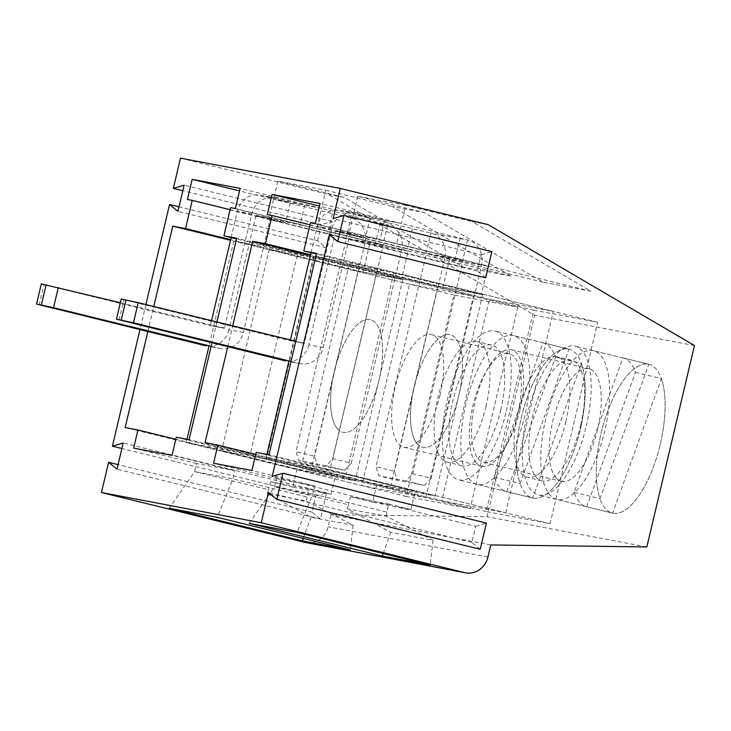 <?xml version="1.0" encoding="UTF-8"?>
<svg xmlns="http://www.w3.org/2000/svg" width="731" height="731" viewBox="0 0 731 731"><rect width="100%" height="100%" fill="white"/><g stroke="black" fill="none" stroke-linecap="round" stroke-linejoin="round"><path stroke-width="0.55" stroke-dasharray="3.65 2.74" d="M480.221 549.264L471.824 542.411L475.634 526.302L272.206 476.438M471.824 542.411L268.396 492.557M485.686 277.853L477.288 271L481.099 254.891L333.144 218.624M477.288 271L329.343 234.742M267.18 493.653L310.967 517.256L353.146 525.233L306.481 501.091L267.18 493.653L268.606 489.715L194.638 471.586L169.217 508.246M475.634 526.302L486.407 523.076M305.805 542.585A20.696 19.033 100.7 0 0 328.146 526.777L330.997 514.697L487.047 516.716L534.653 315.299L328.447 194.437L180.493 158.179M490.793 544.933L330.997 514.697M315.838 496.066L326.62 492.84L320.425 519.028L312.027 512.175L315.838 496.066L121.876 448.523M145.898 304.544L139.959 329.663M317.492 240.764L321.302 224.655L332.084 221.429L325.889 247.617L317.492 240.764L179.013 206.827M321.302 224.655L182.823 190.709M312.027 512.175L118.066 464.642M646.834 546.952L487.047 516.716M660.257 444.274A76.591 30.053 -76.2 0 0 648.927 364.294A76.591 30.053 -76.2 0 0 601.512 431.528A76.591 30.053 -76.2 0 0 612.459 513.071A76.591 30.053 -76.2 0 0 660.257 444.274M694.45 345.535L534.653 315.299M580.359 429.161A76.591 30.053 -76.2 0 0 569.029 349.171A76.591 30.053 -76.2 0 0 521.614 416.414A76.591 30.053 -76.2 0 0 532.57 497.957A76.591 30.053 -76.2 0 0 580.359 429.161M488.235 224.673L472.263 221.648L590.986 291.23L543.051 282.166L424.318 212.584L392.364 206.535L511.088 276.117L463.152 267.043L344.429 197.461L328.447 194.437M120.332 302.744L224.371 328.246L251.784 213.927A21.117 19.417 -79.3 0 1 274.573 197.809A21.117 19.417 -79.3 0 1 275.505 198.01L304.726 205.164L321.503 208.344L325.788 190.215L277.844 181.142L344.429 197.461M121.209 299.034L289.887 340.637L304.288 343.369L331.682 229.05A21.117 19.417 -79.3 0 1 354.471 212.922A21.117 19.417 -79.3 0 1 355.403 213.123L384.616 220.287L401.401 223.458L405.687 205.329L472.263 221.648M405.687 205.329L357.742 196.264L424.318 212.584M325.788 190.215L392.364 206.535M227.743 346.722L232.686 325.816M216.906 321.951L211.963 342.848M147.845 331.6L153.784 306.481M481.099 254.891L491.872 251.665M586.28 426.146A76.591 30.053 -76.2 0 0 574.95 346.156A76.591 30.053 -76.2 0 0 527.535 413.399A76.591 30.053 -76.2 0 0 538.491 494.942A76.591 30.053 -76.2 0 0 586.28 426.146M481.345 294.465L442.995 287.21L449.656 259.012L488.006 266.267L481.345 294.465L316.432 254.041M442.995 287.21L310.574 254.754M533.776 310.172L597.693 322.261L550.077 523.679L486.161 511.59L533.776 310.172L310.419 255.43M597.693 322.261L316.587 253.374M517.795 307.148L470.179 508.566L406.262 496.468L453.878 295.05L517.795 307.148L236.689 238.251M485.996 406.345A62.098 24.361 103.8 0 1 447.244 462.12A62.098 24.361 103.8 0 1 438.362 396.01A62.098 24.361 103.8 0 1 476.813 341.487A62.098 24.361 103.8 0 1 485.996 406.345M565.895 421.458A62.098 24.361 103.8 0 1 527.142 477.242A62.098 24.361 103.8 0 1 518.261 411.124A62.098 24.361 103.8 0 1 556.711 356.609A62.098 24.361 103.8 0 1 565.895 421.458M401.447 279.343L363.097 272.087L369.758 243.889L408.108 251.144L401.447 279.343L236.533 238.927M363.097 272.087L230.685 239.631M453.878 295.05L230.521 240.307M249.116 523.359L274.527 486.709L348.504 504.838L347.07 508.776L390.866 532.369L433.044 540.355L386.379 516.214L347.07 508.776M410.95 509.48L415.235 491.351L376.885 484.086L372.6 502.215L410.95 509.48L388.755 504.034L386.854 512.093L312.877 493.964L274.527 486.709L276.437 478.65L213.553 463.235M276.437 478.65L314.787 485.905L312.877 493.964L297.051 532.433M433.044 540.355L430.212 565.072M386.854 512.093L386.379 516.214M383.163 553.541L390.866 532.369M506.382 411.023A76.591 30.053 -76.2 0 0 495.061 331.042A76.591 30.053 -76.2 0 0 447.637 398.276A76.591 30.053 -76.2 0 0 458.593 479.828A76.591 30.053 -76.2 0 0 506.382 411.023M331.052 494.357L335.337 476.228L296.987 468.973L292.702 487.102L331.052 494.357L308.866 488.92L306.956 496.97L232.988 478.842L194.638 471.586L196.538 463.527L234.889 470.791L232.988 478.842L217.162 517.32M353.146 525.233L350.313 549.95M306.956 496.97L306.481 501.091M303.264 538.418L310.967 517.256M351.3 463.134L344.593 470.289L326.108 465.757L332.806 458.602L351.3 463.134L401.666 250.039A21.117 19.417 100.7 0 0 387.668 224.874L321.503 208.344L273.568 199.271L239.53 190.928M277.844 181.142L268.798 219.41L346.421 238.553L296.046 451.648L298.942 460.612L317.437 465.144L314.54 456.181L296.046 451.648M308.866 488.92L270.516 481.665L268.606 489.715M292.702 487.102L270.516 481.665M296.987 468.973L175.815 439.276M196.538 463.527L133.663 448.121M234.889 470.791L172.013 455.376M335.337 476.228L176.299 437.248M470.179 508.566L189.082 439.669M406.262 496.468L125.165 427.571M369.758 243.889L230.091 209.66M511.088 276.117L235.364 208.545M463.152 267.043L187.428 199.472M408.108 251.144L230.576 207.631M388.755 504.034L350.405 496.778L348.504 504.838M372.6 502.215L350.405 496.778M376.885 484.086L255.713 454.39M314.787 485.905L251.903 470.499M415.235 491.351L256.188 452.37M550.077 523.679L268.971 454.783M486.161 511.59L205.055 442.694M211.149 346.311L219.611 348.385L211.04 346.759L220.543 348.586A21.117 19.417 -79.3 0 0 243.332 332.459L270.278 218.459L316.742 228.483L321.503 208.344L240.133 188.397M500.79 409.972A62.098 24.361 -76.2 0 0 491.607 345.114A62.098 24.361 -76.2 0 0 453.156 399.638A62.098 24.361 -76.2 0 0 462.038 465.748A62.098 24.361 -76.2 0 0 500.79 409.972M431.189 478.257L424.492 485.402L405.997 480.87L412.695 473.725L431.189 478.257L481.565 265.152A21.117 19.417 100.7 0 0 467.557 239.987L401.401 223.458L353.457 214.393L319.429 206.051M357.742 196.264L348.696 234.532L426.319 253.666L375.944 466.771L378.832 475.735L397.326 480.267L394.438 471.303L375.944 466.771M291.048 361.425L299.5 363.499L290.938 361.882L300.432 363.7A21.117 19.417 -79.3 0 0 323.221 347.581L350.176 233.582L396.641 243.606L401.401 223.458L320.023 203.52M543.051 282.166L267.327 214.585M590.986 291.23L315.262 223.659M449.656 259.012L309.99 224.773M488.006 266.267L310.474 222.754M580.688 425.086A62.098 24.361 -76.2 0 0 571.505 360.237A62.098 24.361 -76.2 0 0 533.054 414.751A62.098 24.361 -76.2 0 0 541.936 480.87A62.098 24.361 -76.2 0 0 580.688 425.086M332.084 221.429L184.13 185.171M325.889 247.617L177.944 211.35M326.62 492.84L123.192 442.986M320.425 519.028L116.997 469.165M505.697 512.806L553.303 311.388L377.616 268.323L330.001 469.741L505.697 512.806L441.78 500.708L489.386 299.29L553.303 311.388M519.915 410.283A57.959 22.743 -76.2 0 0 511.334 349.747A57.959 22.743 -76.2 0 0 475.452 400.634A57.959 22.743 -76.2 0 0 483.748 462.339A57.959 22.743 -76.2 0 0 519.915 410.283M489.386 299.29L313.7 256.234L377.616 268.323M313.7 256.234L288.818 361.507M266.861 454.39L266.084 457.652L330.001 469.741M437.951 286.15L482.688 294.611L393.918 272.855L349.18 264.394L437.951 286.15L414.139 386.854A57.959 22.743 -76.2 0 0 422.719 447.381A57.959 22.743 -76.2 0 0 458.885 395.325A57.959 22.743 -76.2 0 0 450.305 334.798A57.959 22.743 -76.2 0 0 414.139 386.854L390.336 487.568L301.565 465.811L346.311 474.273L435.073 496.029L390.336 487.568M482.688 294.611L435.073 496.029M349.18 264.394L301.565 465.811M393.918 272.855L346.311 474.273M266.084 457.652L441.78 500.708M425.798 497.683L473.414 296.265L297.718 253.209L250.112 454.627L425.798 497.683L361.882 485.594L409.497 284.176L473.414 296.265M440.016 395.16A57.959 22.743 -76.2 0 0 431.445 334.634A57.959 22.743 -76.2 0 0 395.562 385.52A57.959 22.743 -76.2 0 0 403.85 447.226A57.959 22.743 -76.2 0 0 440.016 395.16M409.497 284.176L233.801 241.111L297.718 253.209M233.801 241.111L208.92 346.384M186.962 439.267L186.195 442.529L250.112 454.627M358.053 271.027L402.79 279.498L314.028 257.741L269.282 249.271L358.053 271.027L334.241 371.741A57.959 22.743 -76.2 0 0 342.821 432.268A57.959 22.743 -76.2 0 0 378.987 380.202A57.959 22.743 -76.2 0 0 370.416 319.675A57.959 22.743 -76.2 0 0 334.241 371.741L310.437 472.445L221.667 450.689L266.413 459.159L355.184 480.916L310.437 472.445M402.79 279.498L355.184 480.916M269.282 249.271L221.667 450.689M314.028 257.741L266.413 459.159M186.195 442.529L361.882 485.594M551.923 398.422A76.591 30.053 103.8 0 1 593.444 350.697A76.591 30.053 103.8 0 1 604.446 432.058A76.591 30.053 103.8 0 1 557.123 499.511A76.591 30.053 103.8 0 1 556.985 499.474A76.591 30.053 103.8 0 1 551.923 398.422M586.71 506.757L635.486 372.326A76.591 30.053 -76.2 0 0 623.04 357.943A76.591 30.053 -76.2 0 0 622.894 357.916L574.118 492.347A76.591 30.053 -76.2 0 0 586.573 506.729A76.591 30.053 -76.2 0 0 586.71 506.757L612.596 513.107L661.381 378.667A76.591 30.053 103.8 0 1 653.989 465.345A76.591 30.053 103.8 0 1 612.596 513.107M635.486 372.326L661.381 378.667M622.894 357.916L648.79 364.257L600.014 498.688A76.591 30.053 103.8 0 1 607.406 412.019A76.591 30.053 103.8 0 1 648.79 364.257M574.118 492.347L600.014 498.688M556.044 477.919A57.959 22.743 103.8 0 1 555.176 412.174A57.959 22.743 103.8 0 1 589.012 368.789A57.959 22.743 103.8 0 1 597.3 430.495A57.959 22.743 103.8 0 1 561.417 481.382A57.959 22.743 103.8 0 1 556.044 477.919M417.346 443.927A57.959 22.743 103.8 0 1 416.478 378.174A57.959 22.743 103.8 0 1 450.305 334.798A57.959 22.743 103.8 0 1 458.602 396.504A57.959 22.743 103.8 0 1 422.719 447.381A57.959 22.743 103.8 0 1 417.346 443.927M472.025 383.3A76.591 30.053 103.8 0 1 513.546 335.575A76.591 30.053 103.8 0 1 524.547 416.944A76.591 30.053 103.8 0 1 477.224 484.388A76.591 30.053 103.8 0 1 477.087 484.361A76.591 30.053 103.8 0 1 472.025 383.3M506.811 491.643L555.597 357.203A76.591 30.053 -76.2 0 0 543.142 342.83A76.591 30.053 -76.2 0 0 543.005 342.793L494.22 477.224A76.591 30.053 -76.2 0 0 506.674 491.607A76.591 30.053 -76.2 0 0 506.811 491.643L532.707 497.985L581.483 363.554A76.591 30.053 103.8 0 1 574.091 450.223A76.591 30.053 103.8 0 1 532.707 497.985M555.597 357.203L581.483 363.554M543.005 342.793L568.892 349.144L520.116 483.575A76.591 30.053 103.8 0 1 527.508 396.896A76.591 30.053 103.8 0 1 568.892 349.144M494.22 477.224L520.116 483.575M476.146 462.796A57.959 22.743 103.8 0 1 475.278 397.052A57.959 22.743 103.8 0 1 509.114 353.667A57.959 22.743 103.8 0 1 517.402 415.382A57.959 22.743 103.8 0 1 481.519 466.259A57.959 22.743 103.8 0 1 476.146 462.796M337.448 428.805A57.959 22.743 103.8 0 1 336.58 363.06A57.959 22.743 103.8 0 1 370.416 319.675A57.959 22.743 103.8 0 1 378.704 381.381A57.959 22.743 103.8 0 1 342.821 432.268A57.959 22.743 103.8 0 1 337.448 428.805M323.221 347.581L308.838 344.858L335.794 230.859L365.473 237.703L348.696 234.532M412.695 473.725L463.07 260.62L455.45 258.016L396.641 243.606M119.052 320.077L123.813 299.938M304.726 343.049L289.905 340.646L304.27 343.36L295.808 341.286M311.059 252.725L317.3 226.327A21.117 19.417 -79.3 0 1 340.089 210.199A21.117 19.417 -79.3 0 1 341.021 210.4L370.242 217.564L365.473 237.703M350.642 233.262L336.26 230.548L350.624 233.262M308.838 344.858A21.117 19.417 -79.3 0 1 286.049 360.986M300.432 363.7A21.117 19.417 -79.3 0 1 299.5 363.499M384.616 220.287L379.855 240.426M481.565 265.152L444.813 258.198A21.117 19.417 100.7 0 0 430.806 233.034L353.457 214.393L370.242 217.564M412.266 228.803L407.505 248.942M460.21 237.877L455.45 258.016M467.557 239.987L462.796 260.126L426.045 253.173L430.806 233.034L467.557 239.987M424.492 485.402L397.326 480.267M444.813 258.198L394.438 471.303M405.997 480.87L378.832 475.735M243.332 332.459L228.949 329.745L255.896 215.736L285.583 222.589L268.798 219.41M332.806 458.602L383.181 245.506L375.551 242.902L316.742 228.483M41.311 283.911L209.989 325.523L224.39 328.246L209.989 325.523M39.154 304.964L43.915 284.816M224.837 327.927L210.007 325.523M210.455 325.213L211.533 320.635M231.16 237.612L237.401 211.204A21.117 19.417 -79.3 0 1 260.19 195.086A21.117 19.417 -79.3 0 1 261.122 195.287L290.344 202.45L285.583 222.589M256.343 215.426L270.726 218.149L256.362 215.426M228.949 329.745A21.117 19.417 -79.3 0 1 206.16 345.864M220.543 348.586A21.117 19.417 -79.3 0 1 219.611 348.385M304.726 205.164L299.966 225.312M401.666 250.039L364.915 243.085A21.117 19.417 100.7 0 0 350.907 217.92L273.568 199.271L290.344 202.45M332.377 213.69L327.616 233.829M380.312 222.754L375.551 242.902M387.668 224.874L382.898 245.013L346.147 238.059L350.907 217.92L387.668 224.874M344.593 470.289L317.437 465.144M364.915 243.085L314.54 456.181M326.108 465.757L298.942 460.612M487.933 557.013L328.146 526.777M355.403 213.123L341.021 210.4M463.07 260.62L426.319 253.666M350.176 233.582L335.794 230.859M331.682 229.05L317.3 226.327M275.505 198.01L261.122 195.287M383.181 245.506L346.421 238.553M270.278 218.459L255.896 215.736M251.784 213.927L237.401 211.204M648.927 364.294L574.95 346.156M612.459 513.071L538.491 494.942M569.029 349.171L495.061 331.042M532.57 497.957L458.593 479.828M491.607 345.114L476.813 341.487M462.038 465.748L447.244 462.12M571.505 360.237L556.711 356.609M541.936 480.87L527.142 477.242M511.334 349.747L589.012 368.789M483.748 462.339L561.417 481.382M431.445 334.634L509.114 353.667M403.85 447.226L481.519 466.259M623.04 357.943L593.444 350.697M586.573 506.729L556.985 499.474M543.142 342.83L513.546 335.575M506.674 491.607L477.087 484.361M340.089 210.199L354.471 212.922M260.19 195.086L274.573 197.809"/><path stroke-width="1.1" d="M329.343 234.742L272.206 476.438L282.979 473.222L276.793 499.401L268.396 492.557L261.25 522.766L464.678 572.62A20.696 19.033 100.7 0 0 465.592 572.821A20.696 19.033 100.7 0 0 487.933 557.013L490.793 544.933L646.834 546.952L694.45 345.535L488.235 224.673L340.29 188.415L333.144 218.624L343.926 215.407L337.74 241.586L329.343 234.742M282.979 473.222L486.407 523.076L480.221 549.264L276.793 499.401M118.066 464.642L108.599 462.321L101.463 492.53L304.891 542.384A20.696 19.033 100.7 0 0 305.805 542.585L465.592 572.821M121.876 448.523L112.41 446.202L123.192 442.986L116.997 469.165L108.599 462.321M179.013 206.827L169.546 204.506L145.898 304.544M139.959 329.663L112.41 446.202M182.823 190.709L173.357 188.388L184.13 185.171L177.944 211.35L169.546 204.506M340.29 188.415L180.493 158.179L173.357 188.388M232.686 325.816L252.67 241.276L265.454 243.697L272.124 215.499L267.327 214.585L272.087 194.446L320.023 203.52L315.262 223.659L310.474 222.754L303.804 250.952L316.587 253.374L268.971 454.783L256.188 452.37L251.903 470.499L213.553 463.235L217.838 445.115L205.055 442.694L227.743 346.722M153.784 306.481L172.772 226.153L185.555 228.575L192.226 200.376L187.428 199.472L192.189 179.333L240.133 188.397L235.364 208.545L230.576 207.631L223.905 235.83L236.689 238.251L216.906 321.951M211.963 342.848L189.082 439.669L176.299 437.248L172.013 455.376L133.663 448.121L137.949 429.992L125.165 427.571L147.845 331.6M261.25 522.766L101.463 492.53M343.926 215.407L491.872 251.665L485.686 277.853L337.74 241.586M430.212 565.072L382.267 555.999L249.116 523.359L297.051 532.433L430.212 565.072M350.313 549.95L302.378 540.876L169.217 508.246L217.162 517.32L350.313 549.95M316.432 254.041L303.804 250.952M310.574 254.754L265.454 243.697M310.419 255.43L252.67 241.276M236.533 238.927L223.905 235.83M230.685 239.631L185.555 228.575M230.521 240.307L172.772 226.153M382.267 555.999L383.163 553.541M302.378 540.876L303.264 538.418M175.815 439.276L137.949 429.992M230.091 209.66L192.226 200.376M255.713 454.39L217.838 445.115M239.53 190.928L192.189 179.333M319.429 206.051L272.087 194.446M309.99 224.773L272.124 215.499M288.818 361.507L266.861 454.39M208.92 346.384L186.962 439.267M285.127 360.785L286.049 360.986A21.117 19.417 -79.3 0 1 285.127 360.785L116.448 319.173L121.209 299.034L138.196 302.661L295.808 341.286M138.196 302.661L133.435 322.8L291.048 361.425M133.435 322.8L116.448 319.173M290.435 339.97L311.059 252.725M121.236 320.077L126.006 299.938M205.228 345.662L206.16 345.864A21.117 19.417 -79.3 0 1 205.228 345.662L36.55 304.059L41.311 283.911L120.332 302.744M58.297 287.539L53.537 307.687L211.149 346.311M53.537 307.687L36.55 304.059M211.533 320.635L231.16 237.612M41.347 304.964L46.108 284.825M464.678 572.62L304.891 542.384"/></g></svg>
